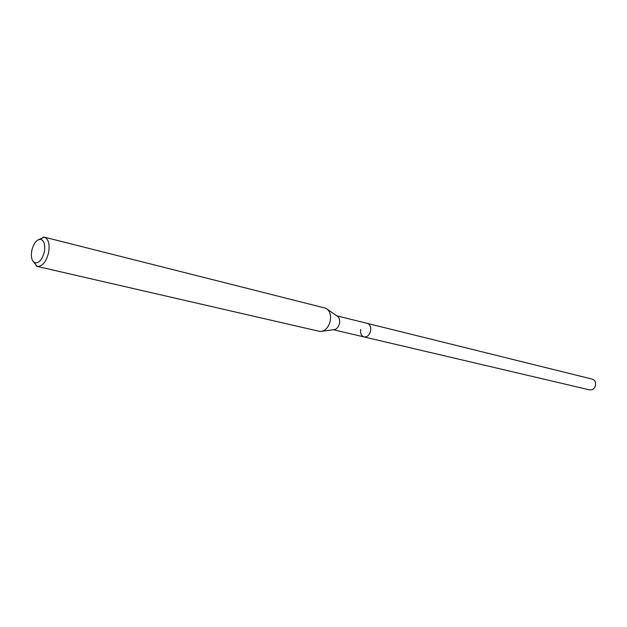 <?xml version="1.0" encoding="UTF-8"?>
<svg xmlns="http://www.w3.org/2000/svg" width="627" height="627" viewBox="0 0 627 627"><rect width="100%" height="100%" fill="white"/><g stroke="black" fill="none" stroke-linecap="round" stroke-linejoin="round"><path stroke-width="0.94" d="M333.36 329.739L589.607 389.884C592.609 390.19 594.592 388.646 595.548 385.244C595.877 382.078 594.764 380.04 592.202 379.116L367.312 323.391C370.008 324.418 371.113 326.918 370.612 330.884C369.436 335.179 367.242 337.201 364.044 336.942C361.317 335.923 360.204 333.423 360.705 329.441M327.733 309.534L336.864 315.906C339.144 317.231 340.022 319.715 339.505 323.36C338.47 327.372 336.48 329.488 333.533 329.716L322.497 331.228M364.044 336.942C367.242 337.201 369.436 335.179 370.612 330.884C371.113 326.918 370.008 324.418 367.312 323.391L336.723 315.812M37.252 266.444L320.264 331.534C325.186 331.15 328.524 327.576 330.28 320.797C331.15 314.629 329.684 310.451 325.883 308.249L44.321 237.139C48.498 238.958 49.917 244.122 48.6 252.634C46.116 261.961 42.338 266.561 37.252 266.444L32.941 261.185M38.09 239.851L44.321 237.139M31.797 250.439C33.599 243.425 36.46 239.718 40.379 239.31C44.102 240.329 45.426 244.499 44.337 251.819C42.158 259.766 38.952 263.403 34.736 262.713C31.726 260.903 30.754 256.811 31.797 250.439M40.379 239.31L43.616 237.03M34.736 262.713L36.578 266.216"/></g></svg>
